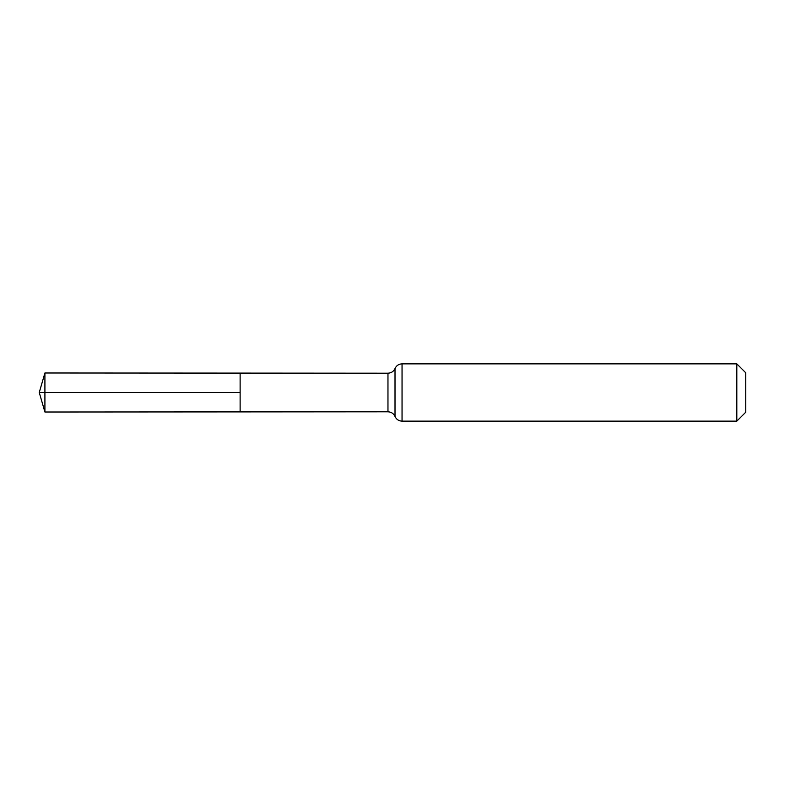 <?xml version="1.0" encoding="UTF-8"?>
<svg xmlns="http://www.w3.org/2000/svg" width="785" height="785" viewBox="0 0 785 785"><rect width="100%" height="100%" fill="white"/><g stroke="black" fill="none" stroke-linecap="round" stroke-linejoin="round"><path stroke-width="0.59" stroke-dasharray="3.92 2.94" d="M240.122 373.101L240.122 411.899L240.122 373.101M745.75 372.787L745.75 412.213M736.821 363.857L736.821 421.143M44.912 372.983L44.912 412.017M44.912 392.5L240.122 392.5M387.967 373.199L387.967 411.801M402.048 363.857L402.048 421.143M395.012 368.528L395.012 416.472"/><path stroke-width="1.18" d="M240.122 392.5L240.122 373.101L44.912 372.983L44.912 412.017L240.122 411.899L240.122 373.101L387.967 373.199L387.967 411.801L240.122 411.899L240.122 392.5M736.821 363.857L736.821 421.143L745.75 412.213L745.75 372.787L736.821 363.857L402.048 363.857C398.77 364.004 396.425 365.565 395.012 368.528C393.599 371.491 391.254 373.052 387.967 373.199M44.912 412.017L39.25 392.5L240.122 392.5L44.912 392.5M736.821 421.143L402.048 421.143L402.048 363.857M402.048 421.143C398.77 420.995 396.425 419.435 395.012 416.472L395.012 368.528M395.012 416.472C393.599 413.509 391.254 411.948 387.967 411.801M39.25 392.5L44.912 372.983"/></g></svg>
